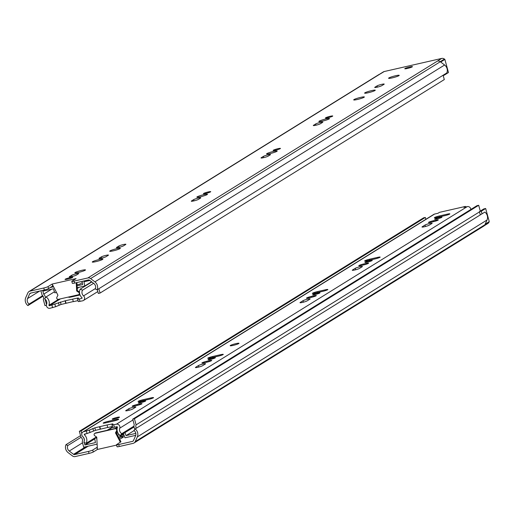 <?xml version="1.0" encoding="UTF-8"?>
<svg xmlns="http://www.w3.org/2000/svg" width="515" height="515" viewBox="0 0 515 515"><rect width="100%" height="100%" fill="white"/><g stroke="black" fill="none" stroke-linecap="round" stroke-linejoin="round"><path stroke-width="0.77" d="M76.072 278.609L71.971 281.151A3.451 0.393 164.7 0 0 71.791 281.345L72.338 283.327A3.451 0.393 -15.3 0 0 74.578 283.096L88.426 279.935A1.378 1.281 -121.8 0 1 89.52 280.192L93.82 283.469A4.403 4.088 -121.8 0 1 95.256 288.986L97.11 289.81A6.47 6.006 -121.8 0 0 94.915 281.866L90.614 278.583A3.451 3.206 -121.8 0 0 87.878 277.952L74.031 281.106A3.451 0.393 164.7 0 1 71.791 281.345M76.072 278.596L52.157 284.048L57.938 295.224L56.862 297.316A1.378 1.281 -121.8 0 0 58.388 299.337L78.377 294.78A1.378 1.281 -121.8 0 0 78.692 292.346L76.664 290.956L76.239 282.716M87.878 277.952L441.69 58.44L384.229 71.534A3.451 3.206 -121.8 0 0 383.315 71.907L379.343 74.372M384.229 71.534L379.632 74.289A3.451 3.206 58.2 0 0 378.718 74.669L29.027 291.529A3.451 3.206 -121.8 0 0 27.855 292.887L25.75 297.625A6.47 6.006 -121.8 0 0 27.9 305.575L29.117 304.056L42.668 295.655M29.117 304.056A4.403 4.088 -121.8 0 1 27.546 298.571L29.651 293.833A1.378 1.281 -121.8 0 1 30.488 293.138L44.335 289.984A3.451 0.393 -15.3 0 0 48.571 288.593L48.03 286.604A3.451 0.393 164.7 0 1 43.794 288.001L29.941 291.155A3.451 3.206 -121.8 0 0 29.027 291.529M48.03 286.604L52.157 284.048M85.194 270.233A5.523 0.624 164.7 0 1 79.355 272.235A5.523 0.624 164.7 0 1 74.829 272.834A5.523 0.624 164.7 0 1 75.119 272.525A5.523 0.624 164.7 0 1 80.958 270.523A5.523 0.624 164.7 0 1 85.484 269.924A5.523 0.624 164.7 0 1 85.194 270.233M72.499 277.546A3.972 0.451 164.7 0 1 68.302 278.988A3.972 0.451 164.7 0 1 65.051 279.42A3.972 0.451 164.7 0 1 65.257 279.194A3.972 0.451 164.7 0 1 69.454 277.759A3.972 0.451 164.7 0 1 72.712 277.328A3.972 0.451 164.7 0 1 72.499 277.546M412.225 66.866A3.972 0.451 164.7 0 1 408.028 68.302A3.972 0.451 164.7 0 1 404.771 68.74A3.972 0.451 164.7 0 1 404.983 68.514A3.972 0.451 164.7 0 1 409.18 67.072A3.972 0.451 164.7 0 1 412.431 66.641A3.972 0.451 164.7 0 1 412.225 66.866M398.932 75.66A5.523 0.624 164.7 0 1 393.093 77.668A5.523 0.624 164.7 0 1 388.568 78.267A5.523 0.624 164.7 0 1 388.857 77.958A5.523 0.624 164.7 0 1 394.696 75.956A5.523 0.624 164.7 0 1 399.222 75.351A5.523 0.624 164.7 0 1 398.932 75.66M374.907 87.228L377.089 85.876A3.798 0.431 164.7 0 1 381.1 84.499A3.798 0.431 164.7 0 1 384.216 84.087A3.798 0.431 164.7 0 1 384.016 84.299L381.834 85.651A3.798 0.431 164.7 0 1 377.823 87.029A3.798 0.431 164.7 0 1 374.708 87.441A3.798 0.431 164.7 0 1 374.907 87.228L374.991 87.524M364.073 97.284A5.523 0.624 164.7 0 1 358.234 99.286A5.523 0.624 164.7 0 1 353.708 99.884A5.523 0.624 164.7 0 1 353.998 99.575A5.523 0.624 164.7 0 1 359.837 97.573A5.523 0.624 164.7 0 1 364.363 96.974A5.523 0.624 164.7 0 1 364.073 97.284M374.965 90.524A5.523 0.624 164.7 0 1 369.126 92.526A5.523 0.624 164.7 0 1 364.601 93.131A5.523 0.624 164.7 0 1 364.89 92.822A5.523 0.624 164.7 0 1 370.729 90.82A5.523 0.624 164.7 0 1 375.255 90.215A5.523 0.624 164.7 0 1 374.965 90.524M332.542 116.216A3.798 0.431 164.7 0 1 328.525 117.594A3.798 0.431 164.7 0 1 325.416 118.012A3.798 0.431 164.7 0 1 325.615 117.8A3.798 0.431 164.7 0 1 329.632 116.422A3.798 0.431 164.7 0 1 332.742 116.004A3.798 0.431 164.7 0 1 332.542 116.216M280.25 148.648A3.798 0.431 164.7 0 1 276.233 150.026A3.798 0.431 164.7 0 1 273.124 150.438A3.798 0.431 164.7 0 1 273.323 150.226A3.798 0.431 164.7 0 1 277.34 148.848A3.798 0.431 164.7 0 1 280.45 148.436A3.798 0.431 164.7 0 1 280.25 148.648M329.214 118.901A5.523 0.624 164.7 0 1 323.375 120.903A5.523 0.624 164.7 0 1 318.849 121.508A5.523 0.624 164.7 0 1 319.139 121.199A5.523 0.624 164.7 0 1 324.978 119.19A5.523 0.624 164.7 0 1 329.503 118.592A5.523 0.624 164.7 0 1 329.214 118.901M276.922 151.326A5.523 0.624 164.7 0 1 271.083 153.335A5.523 0.624 164.7 0 1 266.558 153.934A5.523 0.624 164.7 0 1 266.847 153.625A5.523 0.624 164.7 0 1 272.686 151.622A5.523 0.624 164.7 0 1 277.212 151.017A5.523 0.624 164.7 0 1 276.922 151.326M313.493 125.312L315.676 123.961A3.798 0.431 164.7 0 1 319.686 122.583A3.798 0.431 164.7 0 1 322.802 122.171A3.798 0.431 164.7 0 1 322.602 122.383L320.42 123.735A3.798 0.431 164.7 0 1 316.41 125.113A3.798 0.431 164.7 0 1 313.294 125.525A3.798 0.431 164.7 0 1 313.493 125.312L313.577 125.609M261.208 157.738L263.384 156.393A3.798 0.431 164.7 0 1 267.401 155.015A3.798 0.431 164.7 0 1 270.51 154.597A3.798 0.431 164.7 0 1 270.311 154.809L268.128 156.161A3.798 0.431 164.7 0 1 264.118 157.538A3.798 0.431 164.7 0 1 261.008 157.957A3.798 0.431 164.7 0 1 261.208 157.738L261.285 158.034M210.532 191.883A3.798 0.431 164.7 0 1 206.515 193.26A3.798 0.431 164.7 0 1 203.406 193.679A3.798 0.431 164.7 0 1 203.605 193.46A3.798 0.431 164.7 0 1 207.622 192.089A3.798 0.431 164.7 0 1 210.732 191.67A3.798 0.431 164.7 0 1 210.532 191.883M207.204 194.567A5.523 0.624 164.7 0 1 201.365 196.569A5.523 0.624 164.7 0 1 196.839 197.174A5.523 0.624 164.7 0 1 197.129 196.859A5.523 0.624 164.7 0 1 202.968 194.857A5.523 0.624 164.7 0 1 207.494 194.258A5.523 0.624 164.7 0 1 207.204 194.567M191.483 200.979L193.666 199.627A3.798 0.431 164.7 0 1 197.676 198.249A3.798 0.431 164.7 0 1 200.792 197.837A3.798 0.431 164.7 0 1 200.593 198.05L198.41 199.402A3.798 0.431 164.7 0 1 194.4 200.779A3.798 0.431 164.7 0 1 191.284 201.191A3.798 0.431 164.7 0 1 191.483 200.979L191.567 201.275M116.59 247.425L118.772 246.073A3.798 0.431 164.7 0 1 122.782 244.696A3.798 0.431 164.7 0 1 125.892 244.284A3.798 0.431 164.7 0 1 125.692 244.496L123.516 245.848A3.798 0.431 164.7 0 1 119.499 247.226A3.798 0.431 164.7 0 1 116.39 247.638A3.798 0.431 164.7 0 1 116.59 247.425L116.673 247.721M120.053 248.616A5.523 0.624 164.7 0 1 114.214 250.618A5.523 0.624 164.7 0 1 109.689 251.217A5.523 0.624 164.7 0 1 109.978 250.908A5.523 0.624 164.7 0 1 115.817 248.906A5.523 0.624 164.7 0 1 120.343 248.301A5.523 0.624 164.7 0 1 120.053 248.616M99.163 258.234L101.339 256.882A3.798 0.431 164.7 0 1 105.356 255.504A3.798 0.431 164.7 0 1 108.465 255.092A3.798 0.431 164.7 0 1 108.266 255.305L106.084 256.657A3.798 0.431 164.7 0 1 102.073 258.034A3.798 0.431 164.7 0 1 98.964 258.446A3.798 0.431 164.7 0 1 99.163 258.234L99.241 258.53M102.62 259.425A5.523 0.624 164.7 0 1 96.781 261.427A5.523 0.624 164.7 0 1 92.256 262.026A5.523 0.624 164.7 0 1 92.546 261.717A5.523 0.624 164.7 0 1 98.391 259.715A5.523 0.624 164.7 0 1 102.91 259.116A5.523 0.624 164.7 0 1 102.62 259.425M76.4 275.068A3.798 0.431 164.7 0 1 72.383 276.446A3.798 0.431 164.7 0 1 69.274 276.858A3.798 0.431 164.7 0 1 69.474 276.645L71.656 275.293A3.798 0.431 164.7 0 1 75.666 273.916A3.798 0.431 164.7 0 1 78.782 273.504A3.798 0.431 164.7 0 1 78.576 273.716L76.4 275.068M48.571 288.593L52.697 286.031L52.182 284.145M52.697 286.031L53.116 285.934M442.52 75.602L444.11 75.242L448.468 72.538L444.876 59.418L444.426 59.071A3.451 3.206 -121.8 0 0 441.69 58.44M440.685 62.012L444.876 59.418M444.11 75.242L443.962 74.707M437.57 61.092A3.451 3.206 58.2 0 1 440.306 61.723L444.606 65.006A6.47 6.006 58.2 0 1 446.801 72.943L97.11 289.81M27.9 305.575L43.06 296.177M79.484 292.044A1.378 1.281 -121.8 0 0 79.342 291.941L77.321 290.55L76.664 290.956M77.321 290.55L76.909 282.561M78.743 294.632L79.4 294.226A1.378 1.281 -121.8 0 0 79.703 293.962M98.867 288.715L100.058 293.061L98.326 293.453L97.296 289.694M443.17 75.454L444.297 79.574L100.058 293.061M77.076 285.819L82.677 284.544L82.085 281.383M95.533 286.102A5.35 4.97 58.2 0 1 95.256 285.291M89.855 280.45L83.977 281.789L84.763 285.999L77.173 287.731M91.586 281.769L84.763 285.999M56.489 292.443L54.835 292.823L53.36 288.767L42.854 291.155L43.672 294.155A5.35 4.97 58.2 0 1 45.404 297.779M51.79 289.121L43.672 294.155M45.294 299.376A5.35 4.97 58.2 0 1 45.204 299.736L46.517 304.539M46.414 305.279L44.972 305.614L43.305 299.53A3.451 3.206 58.2 0 0 42.108 295.153L40.91 290.763M50.277 287.531L53.554 286.784M77.018 284.763L79.896 284.113L82.316 282.606M93.601 283.308L82.548 290.164L80.192 289.166A6.991 6.489 -121.8 0 0 82.033 297.767L82.014 298.314L79.291 298.951L77.611 299.125L78.486 297.985L77.366 298.108L65.379 300.728L49.305 305.781L60.461 298.867M80.192 289.166L91.825 281.95M77.656 299.164L78.293 301.61L82.638 300.824A2.916 2.704 -121.8 0 0 83.565 295.887L95.449 288.516M82.548 290.164A4.403 4.088 -121.8 0 0 83.565 295.887M73.31 301.558L61.079 304.455L55.575 306.734L49.942 308.273A2.916 2.704 -121.8 0 1 46.588 304.314A4.403 4.088 -121.8 0 0 44.535 298.822L46.105 296.93A6.991 6.489 -121.8 0 1 48.906 305.318L49.305 305.781M80.031 294.966A3.798 0.431 164.7 0 1 79.4 295.121L71.218 296.988A3.798 0.431 164.7 0 1 68.752 297.245A3.798 0.431 164.7 0 1 69.3 296.852M46.105 296.93L54.448 291.76M72.66 299.176L73.336 301.661L78.016 300.593M65.785 303.38L65.102 300.902M66.055 303.213L65.379 300.728M97.284 447.368L96.865 447.464L97.387 449.383M120.413 442.256L120.954 441.735L116.139 432.465L115.489 432.87L116.564 430.778A1.378 1.281 -121.8 0 0 115.032 428.757L95.043 433.315A1.378 1.281 -121.8 0 0 94.734 435.748L96.762 437.138L97.393 449.473L93.279 452.009A3.451 0.393 -15.3 0 1 89.044 453.406L75.19 456.56A3.451 3.206 -121.8 0 1 72.461 455.93L68.16 452.646A6.47 6.006 -121.8 0 1 65.965 444.702L80.546 435.658M117.22 446.556A3.451 0.393 -15.3 0 0 117.04 446.75A3.451 0.393 -15.3 0 0 119.28 446.511L133.128 443.357A3.451 3.206 -121.8 0 0 135.22 441.625L137.325 436.887A6.47 6.006 -121.8 0 0 135.175 428.931L133.958 430.456A4.403 4.088 -121.8 0 1 135.529 435.941L133.424 440.679A1.378 1.281 -121.8 0 1 132.587 441.374L118.74 444.529A3.451 0.393 164.7 0 1 116.499 444.76A3.451 0.393 164.7 0 1 116.68 444.567L120.343 442.115M97.393 449.473L116.59 445.095M96.865 447.464L92.739 450.026A3.451 0.393 164.7 0 1 88.496 451.417L74.649 454.578L88.194 446.177M482.021 213.834L481.306 211.202L479.414 211.633L480.308 214.897M484.274 225.692L487.86 223.471A3.451 3.206 -121.8 0 0 489.031 222.113L489.25 221.617L485.658 208.498L483.772 208.929L479.414 211.633M481.306 211.202L485.658 208.498M485.188 224.141L489.25 221.617M81.01 437.344L67.813 445.527L65.965 444.702M67.813 445.527A4.403 4.088 -121.8 0 0 69.255 451.037L82.503 442.823M74.649 454.578A1.378 1.281 -121.8 0 1 73.555 454.32L69.255 451.037M124.179 435.626A5.523 0.624 164.7 0 1 119.532 436.257A5.523 0.624 164.7 0 1 123.755 434.467M118.881 437.75A3.798 0.431 164.7 0 1 123.484 436.92A3.798 0.431 164.7 0 1 123.285 437.138L121.109 438.484A3.798 0.431 164.7 0 1 119.596 439.121M135.175 428.931L484.86 212.071A6.47 6.006 58.2 0 1 487.016 220.021L484.911 224.765A3.451 3.206 58.2 0 1 483.733 226.117L134.042 442.984M120.375 442.282L115.489 432.87M116.139 432.465L117.117 430.559M117.06 428.892A1.378 1.281 -121.8 0 0 115.688 428.351L95.7 432.909A1.378 1.281 -121.8 0 0 95.333 433.057L94.676 433.463M97.116 444.142L83.7 447.2L82.22 441.78A3.451 3.206 58.2 0 0 81.022 437.402L79.362 431.319L81.093 430.926L81.801 433.521M81.093 430.926L425.332 217.439L423.6 217.832L79.362 431.319M96.897 439.797L96.955 441.02M117.394 431.725L116.371 432.362M425.332 217.439L425.847 219.319M82.799 436.617A5.35 4.97 58.2 0 1 84.306 441.046M84.26 442.52L84.936 444.986L95.442 442.591L94.651 438.374L96.794 437.892M94.747 438.896L84.936 444.986M112.65 427.212L107.989 430.109M96.704 437.106L94.651 438.374M117.529 432.098L116.171 432.407M117.452 427.019L115.083 428.493M116.615 433.373L117.98 433.064M124.965 432.619L126.059 435.613L135.812 433.392M134.145 430.598L126.059 435.613M134.924 429.24A5.35 4.97 58.2 0 1 134.215 424.637L132.716 419.159L134.447 418.766L136.108 424.849L479.491 211.897M134.447 418.766L478.686 205.279L476.961 205.678L132.716 419.159M478.686 205.279L480.283 211.092M136.353 428.203A3.451 3.206 58.2 0 1 136.108 424.849M135.741 435.342L124.971 437.795L123.491 433.739L122.969 433.855M119.229 434.712L117.51 435.104M112.09 425.036L112.727 427.482L117.04 426.703L117.439 427.173A6.991 6.489 -121.8 0 0 120.24 435.555L121.804 433.662A4.403 4.088 -121.8 0 1 119.75 428.171A2.916 2.704 -121.8 0 0 116.396 424.212L112.045 424.997L112.92 423.864L107.365 424.881L94.831 427.843L89.327 430.128L83.7 431.667A2.916 2.704 -121.8 0 0 82.78 436.598A4.403 4.088 -121.8 0 1 83.797 442.321L86.153 443.318A6.991 6.489 -121.8 0 0 84.306 434.718L85.728 433.836M86.153 443.318L96.453 436.932M107.152 430.295L112.573 426.935M86.372 431.055L87.048 433.533L84.325 434.171L84.306 434.718M465.599 206.991L465.451 206.425L439.475 212.347L437.956 213.294L434.589 214.06A2.916 2.704 -121.8 0 0 433.817 214.375L82.928 431.982M470.813 209.489A2.916 2.704 -121.8 0 0 467.285 206.605L463.925 207.371L465.451 206.425M107.094 425.049L107.77 427.534L112.45 426.465M94.831 427.843L95.513 430.328L107.744 427.431M95.513 430.328L87.048 433.533M120.24 435.555L134.055 426.98M121.804 433.662L133.99 426.105M230.417 345.456A4.571 0.515 -15.3 0 0 230.218 345.758A4.571 0.515 -15.3 0 0 234.724 345.005A4.571 0.515 -15.3 0 0 238.986 343.363A4.571 0.515 -15.3 0 0 235.497 343.737A4.571 0.515 -15.3 0 0 230.417 345.456M202.537 365.74L205.369 363.983A3.798 0.431 -15.3 0 0 205.569 363.77A3.798 0.431 -15.3 0 0 202.459 364.182A3.798 0.431 -15.3 0 0 198.442 365.56L195.61 367.317A3.798 0.431 -15.3 0 0 195.41 367.53A3.798 0.431 -15.3 0 0 198.52 367.118A3.798 0.431 -15.3 0 0 202.537 365.74M206.869 362.187A3.798 0.431 -15.3 0 0 211.729 360.442A3.798 0.431 -15.3 0 0 209.264 360.7L206.747 361.273A3.798 0.431 -15.3 0 0 201.886 363.017A3.798 0.431 -15.3 0 0 204.352 362.76L206.869 362.187M208.247 359.483A3.798 0.431 -15.3 0 0 208.047 359.695A3.798 0.431 -15.3 0 0 211.826 359.103A3.798 0.431 -15.3 0 0 215.373 357.687A3.798 0.431 -15.3 0 0 212.264 358.105A3.798 0.431 -15.3 0 0 208.247 359.483M218.418 356.135A3.798 0.431 -15.3 0 0 223.278 354.391A3.798 0.431 -15.3 0 0 220.813 354.648L212.631 356.515A3.798 0.431 -15.3 0 0 207.77 358.26A3.798 0.431 -15.3 0 0 210.236 358.002L218.418 356.135M359.406 268.457L362.238 266.699A3.798 0.431 -15.3 0 0 362.438 266.487A3.798 0.431 -15.3 0 0 359.328 266.899A3.798 0.431 -15.3 0 0 355.311 268.276L352.479 270.034A3.798 0.431 -15.3 0 0 352.279 270.246A3.798 0.431 -15.3 0 0 355.395 269.834A3.798 0.431 -15.3 0 0 359.406 268.457M363.738 264.903A3.798 0.431 -15.3 0 0 368.598 263.159A3.798 0.431 -15.3 0 0 366.139 263.416L363.616 263.989A3.798 0.431 -15.3 0 0 358.755 265.734A3.798 0.431 -15.3 0 0 361.221 265.476L363.738 264.903M365.116 262.193A3.798 0.431 -15.3 0 0 364.916 262.405A3.798 0.431 -15.3 0 0 368.695 261.82A3.798 0.431 -15.3 0 0 372.242 260.403A3.798 0.431 -15.3 0 0 369.133 260.815A3.798 0.431 -15.3 0 0 365.116 262.193M375.287 258.852A3.798 0.431 -15.3 0 0 380.147 257.107A3.798 0.431 -15.3 0 0 377.682 257.365L369.5 259.232A3.798 0.431 -15.3 0 0 364.639 260.976A3.798 0.431 -15.3 0 0 367.105 260.719L375.287 258.852M132.819 408.974L135.651 407.217A3.798 0.431 -15.3 0 0 135.851 407.005A3.798 0.431 -15.3 0 0 132.735 407.423A3.798 0.431 -15.3 0 0 128.724 408.801L125.892 410.552A3.798 0.431 -15.3 0 0 125.692 410.77A3.798 0.431 -15.3 0 0 128.802 410.352A3.798 0.431 -15.3 0 0 132.819 408.974M137.151 405.427A3.798 0.431 -15.3 0 0 142.011 403.683A3.798 0.431 -15.3 0 0 139.546 403.94L137.029 404.513A3.798 0.431 -15.3 0 0 132.168 406.258A3.798 0.431 -15.3 0 0 134.627 406L137.151 405.427M138.529 402.717A3.798 0.431 -15.3 0 0 138.329 402.93A3.798 0.431 -15.3 0 0 142.101 402.344A3.798 0.431 -15.3 0 0 145.655 400.928A3.798 0.431 -15.3 0 0 142.539 401.34A3.798 0.431 -15.3 0 0 138.529 402.717M148.7 399.376A3.798 0.431 -15.3 0 0 153.56 397.632A3.798 0.431 -15.3 0 0 151.095 397.889L142.906 399.756A3.798 0.431 -15.3 0 0 138.046 401.5A3.798 0.431 -15.3 0 0 140.511 401.237L148.7 399.376M112.379 418.933A3.798 0.431 -15.3 0 0 112.18 419.146A3.798 0.431 -15.3 0 0 115.959 418.553A3.798 0.431 -15.3 0 0 119.506 417.144A3.798 0.431 -15.3 0 0 116.396 417.556A3.798 0.431 -15.3 0 0 112.379 418.933M113.834 420.993A3.798 0.431 -15.3 0 0 118.695 419.249A3.798 0.431 -15.3 0 0 116.236 419.506L108.047 421.373A3.798 0.431 -15.3 0 0 103.187 423.118A3.798 0.431 -15.3 0 0 105.652 422.86L113.834 420.993M307.114 300.882L309.946 299.125A3.798 0.431 -15.3 0 0 310.146 298.912A3.798 0.431 -15.3 0 0 307.037 299.324A3.798 0.431 -15.3 0 0 303.026 300.702L300.194 302.459A3.798 0.431 -15.3 0 0 299.994 302.672A3.798 0.431 -15.3 0 0 303.103 302.26A3.798 0.431 -15.3 0 0 307.114 300.882M311.446 297.329A3.798 0.431 -15.3 0 0 316.313 295.584A3.798 0.431 -15.3 0 0 313.847 295.842L311.33 296.421A3.798 0.431 -15.3 0 0 306.47 298.166A3.798 0.431 -15.3 0 0 308.929 297.902L311.446 297.329M312.83 294.625A3.798 0.431 -15.3 0 0 312.631 294.838A3.798 0.431 -15.3 0 0 316.403 294.245A3.798 0.431 -15.3 0 0 319.95 292.835A3.798 0.431 -15.3 0 0 316.841 293.247A3.798 0.431 -15.3 0 0 312.83 294.625M322.995 291.278A3.798 0.431 -15.3 0 0 327.855 289.533A3.798 0.431 -15.3 0 0 325.396 289.797L317.208 291.657A3.798 0.431 -15.3 0 0 312.348 293.402A3.798 0.431 -15.3 0 0 314.813 293.144L322.995 291.278M429.124 225.216L431.956 223.459A3.798 0.431 -15.3 0 0 432.162 223.246A3.798 0.431 -15.3 0 0 429.047 223.658A3.798 0.431 -15.3 0 0 425.036 225.036L422.203 226.793A3.798 0.431 -15.3 0 0 422.004 227.006A3.798 0.431 -15.3 0 0 425.113 226.594A3.798 0.431 -15.3 0 0 429.124 225.216M433.463 221.662A3.798 0.431 -15.3 0 0 438.323 219.918A3.798 0.431 -15.3 0 0 435.857 220.182L433.34 220.755A3.798 0.431 -15.3 0 0 428.48 222.499A3.798 0.431 -15.3 0 0 430.939 222.242L433.463 221.662M434.84 218.959A3.798 0.431 -15.3 0 0 434.641 219.171A3.798 0.431 -15.3 0 0 438.413 218.585A3.798 0.431 -15.3 0 0 441.967 217.169A3.798 0.431 -15.3 0 0 438.851 217.581A3.798 0.431 -15.3 0 0 434.84 218.959M445.005 215.618A3.798 0.431 -15.3 0 0 449.865 213.873A3.798 0.431 -15.3 0 0 447.406 214.131L439.218 215.991A3.798 0.431 -15.3 0 0 434.357 217.736A3.798 0.431 -15.3 0 0 436.823 217.478L445.005 215.618M99.813 426.607L100.489 429.085M99.543 426.774L100.219 429.252M29.941 291.155L379.632 74.289M44.335 289.984L43.794 288.001M377.431 87.119L377.089 85.876M440.235 61.671L444.426 59.071M90.614 278.583L440.306 61.723M94.915 281.866L444.606 65.006M29.651 293.833L30.932 293.035M27.546 298.571L39.687 291.046M74.578 283.096L74.031 281.106M71.997 276.542L71.656 275.293M101.68 258.131L101.339 256.882M119.113 247.322L118.772 246.073M194.007 200.876L193.666 199.627M263.725 157.635L263.384 156.393M316.017 125.209L315.676 123.961M79.342 291.941L78.692 292.346M79.973 301.43L79.291 298.951M52.614 307.661L51.938 305.183M77.211 288.477L79.13 287.286M48.906 305.318L58.639 299.279M73.709 295.848L73.857 296.382M55.575 306.734L54.893 304.256M59.109 305.073L58.427 302.588M61.079 304.455L60.397 301.97M77.63 299.073L77.366 298.108M92.739 450.026L93.279 452.009M118.74 444.529L119.28 446.511M484.963 224.637L489.031 222.113M73.555 454.32L85.825 446.717M132.587 441.374L133.25 440.962M137.325 436.887L487.016 220.021M135.22 441.625L484.911 224.765M88.496 451.417L89.044 453.406M117.105 430.443L116.564 430.778M115.688 428.351L115.032 428.757M95.7 432.909L95.043 433.315M113.725 424.824L114.407 427.302M119.75 428.171L132.941 419.995M116.396 424.212L467.285 206.605M83.7 431.667L434.589 214.06M447.619 214.903L447.406 214.131M439.462 216.879L439.218 215.991M436.07 220.954L435.857 220.182M433.579 221.637L433.34 220.755M425.435 226.51L425.036 225.036M325.602 290.569L325.396 289.797M317.452 292.546L317.208 291.657M314.06 296.614L313.847 295.842M311.569 297.303L311.33 296.421M303.425 302.176L303.026 300.702M116.448 420.279L116.236 419.506M108.292 422.255L108.047 421.373M151.307 398.661L151.095 397.889M143.151 400.638L142.906 399.756M139.758 404.713L139.546 403.94M137.267 405.395L137.029 404.513M129.123 410.268L128.724 408.801M377.894 258.137L377.682 257.365M369.744 260.114L369.5 259.232M366.345 264.189L366.139 263.416M363.86 264.877L363.616 263.989M355.717 269.751L355.311 268.276M221.025 355.421L220.813 354.648M212.869 357.404L212.631 356.515M209.476 361.472L209.264 360.7M206.991 362.161L206.747 361.273M198.848 367.034L198.442 365.56M111.8 423.98L112.064 424.946M92.861 428.461L93.543 430.946M89.327 430.128L90.009 432.606M97.811 291.574L83.411 300.503M77.611 299.125L78.293 301.61M117.04 446.75L116.499 444.76M112.727 427.482L112.045 424.997"/></g></svg>
